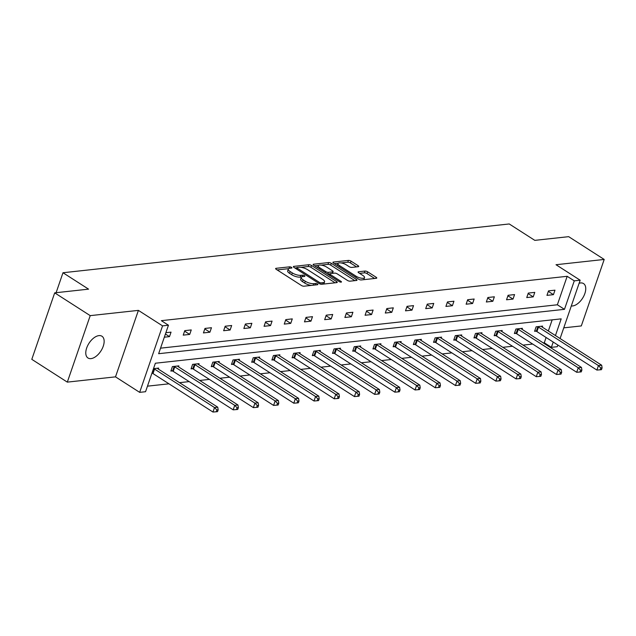 <?xml version="1.0" encoding="UTF-8"?>
<svg xmlns="http://www.w3.org/2000/svg" width="636" height="636" viewBox="0 0 636 636"><rect width="100%" height="100%" fill="white"/><g stroke="black" fill="none" stroke-linecap="round" stroke-linejoin="round"><path stroke-width="0.95" d="M291.487 267.359A1.391 0.469 19 0 0 289.619 266.834L276.111 268.312A1.98 0.668 19 0 0 275.634 268.559A1.98 0.668 19 0 0 276.239 269.346L301.337 285.445A1.98 0.668 19 0 0 304.008 286.2L317.515 284.729A1.391 0.469 19 0 0 317.849 284.554A1.391 0.469 19 0 0 317.428 284.006A1.391 0.469 19 0 0 315.567 283.473L313.818 283.664A6.344 2.147 19 0 1 305.28 281.247L303.189 279.904A6.344 2.147 19 0 1 301.265 277.391A6.344 2.147 19 0 1 302.8 276.596L304.549 276.406A1.391 0.469 19 0 0 304.882 276.231A1.391 0.469 19 0 0 304.461 275.682A1.391 0.469 19 0 0 302.593 275.15L300.844 275.34A6.344 2.147 19 0 1 292.314 272.924L290.223 271.58A6.344 2.147 19 0 1 288.291 269.076A6.344 2.147 19 0 1 289.825 268.273L291.574 268.082A1.391 0.469 19 0 0 291.908 267.907A1.391 0.469 19 0 0 291.487 267.359M579.118 283.259A12.927 7.099 -57.3 0 1 580.525 282.956A12.927 7.099 -57.3 0 1 583.546 283.577A12.927 7.099 -57.3 0 1 583.856 295.955A12.927 7.099 -57.3 0 1 572.599 305.964A12.927 7.099 -57.3 0 1 571.303 305.956M91.004 358.617A12.927 7.099 -57.3 0 1 87.983 357.996A12.927 7.099 -57.3 0 1 87.673 345.618A12.927 7.099 -57.3 0 1 98.922 335.617A12.927 7.099 -57.3 0 1 101.943 336.229A12.927 7.099 -57.3 0 1 102.253 348.608A12.927 7.099 -57.3 0 1 91.004 358.617M67.321 382.125L31.8 359.34L54.696 292.854L90.217 315.639L67.321 382.125L115.506 376.854L139.666 392.356L162.554 325.87L168.453 325.227L158.642 353.703L564.466 309.335L574.276 280.858L580.167 280.214L560.085 338.535M563.766 327.85L581.304 325.934L604.2 259.448L556.015 264.719L580.167 280.214M54.696 292.854L88.563 289.149L62.988 272.741L509.229 223.959L534.804 240.36L568.679 236.664L604.2 259.448M358.227 266.715A1.98 0.668 19 0 0 358.704 266.468A1.98 0.668 19 0 0 358.108 265.681L351.064 261.165A1.98 0.668 19 0 0 348.393 260.41L333.391 262.048A1.98 0.668 19 0 0 332.914 262.294A1.98 0.668 19 0 0 333.518 263.081L358.617 279.188A1.98 0.668 19 0 0 361.288 279.943L376.289 278.298A1.98 0.668 19 0 0 376.766 278.051A1.98 0.668 19 0 0 376.162 277.264L367.656 271.81A1.98 0.668 19 0 0 364.992 271.055L358.569 271.755A1.98 0.668 19 0 0 358.092 272.001A1.98 0.668 19 0 0 358.696 272.788L362.91 275.499A5.303 1.797 19 0 1 364.523 277.598A5.303 1.797 19 0 1 361.28 278.171A5.303 1.797 19 0 1 356.112 276.239L339.584 265.633A5.303 1.797 19 0 1 337.97 263.535A5.303 1.797 19 0 1 341.214 262.962A5.303 1.797 19 0 1 346.389 264.894L349.14 266.659A1.98 0.668 19 0 0 351.803 267.414L358.227 266.715M115.506 376.854L138.402 310.376L90.217 315.639M138.402 310.376L162.554 325.87M160.55 348.162L557.367 304.779L567.169 276.302L161.345 320.663L168.453 325.227M567.169 276.302L574.276 280.858M311.521 265.482A1.98 0.668 19 0 0 308.85 264.727L293.848 266.373A1.98 0.668 19 0 0 293.371 266.619A1.98 0.668 19 0 0 293.975 267.406L319.081 283.505A1.98 0.668 19 0 0 321.744 284.26L336.746 282.623A1.98 0.668 19 0 0 337.223 282.376A1.98 0.668 19 0 0 336.627 281.589L311.521 265.482L310.901 267.279A1.98 0.668 19 0 0 308.237 266.524L300.971 267.319M313.62 264.21L328.621 262.565A1.98 0.668 19 0 1 331.292 263.32L356.391 279.427A1.98 0.668 19 0 1 356.995 280.214A1.98 0.668 19 0 1 356.518 280.46L350.094 281.168A1.98 0.668 19 0 1 347.431 280.412L337.247 273.877A1.98 0.668 19 0 0 334.584 273.122L330.322 273.583A1.98 0.668 19 0 0 329.846 273.838A1.98 0.668 19 0 0 330.45 274.617L341.047 281.422A1.391 0.469 19 0 1 341.468 281.971A1.391 0.469 19 0 1 340.618 282.122A1.391 0.469 19 0 1 339.266 281.613L313.747 265.244A1.98 0.668 19 0 1 313.143 264.457A1.98 0.668 19 0 1 313.62 264.21L313.365 264.95M62.988 272.741L56.119 292.695M522.053 329.313L522.394 328.311L515.923 329.027L514.373 333.518L515.82 333.359M481.643 333.733L481.985 332.731L475.505 333.439L473.963 337.931L475.41 337.772M441.225 338.145L441.567 337.152L435.096 337.859L433.545 342.351L434.992 342.192M400.815 342.565L401.157 341.572L394.678 342.279L393.127 346.771L394.582 346.612M360.397 346.986L360.739 345.992L354.26 346.7L352.718 351.191L354.165 351.032M319.98 351.406L320.329 350.404L313.85 351.112L312.3 355.611L313.755 355.452M279.57 355.818L279.912 354.824L273.432 355.532L271.89 360.024L273.337 359.865M239.152 360.238L239.502 359.245L233.022 359.952L231.472 364.444L232.927 364.285M198.742 364.659L199.084 363.665L192.605 364.372L191.062 368.864L192.509 368.705M153.499 368.649L158.666 368.085L158.324 369.079M147.465 386.163L168.961 383.818M179.503 382.665L189.17 381.608M199.712 380.455L209.379 379.398M219.921 378.245L229.588 377.188M240.13 376.035L249.789 374.978M260.331 373.825L269.998 372.768M280.54 371.615L290.207 370.557M300.749 369.405L310.416 368.347M320.957 367.195L330.617 366.145M341.158 364.992L350.826 363.935M361.367 362.782L371.034 361.725M381.576 360.572L391.243 359.515M401.785 358.362L411.444 357.305M421.994 356.152L431.653 355.095M442.195 353.942L451.862 352.885M462.404 351.732L472.071 350.675M482.613 349.522L492.28 348.464M502.822 347.312L512.481 346.262M523.023 345.11L532.69 344.052M543.231 342.899L544.281 342.78L546.101 337.485M548.335 330.998L552.175 319.844M178.533 366.869L178.875 365.875L172.404 366.582L170.853 371.074L172.3 370.915M218.951 362.448L219.293 361.455L212.814 362.162L211.271 366.654L212.718 366.495M259.361 358.028L259.703 357.035L253.231 357.742L251.681 362.234L253.128 362.075M299.779 353.616L300.12 352.614L293.641 353.322L292.099 357.814L293.546 357.655M340.188 349.196L340.53 348.194L334.059 348.91L332.509 353.401L333.956 353.242M380.606 344.776L380.948 343.782L374.469 344.489L372.927 348.981L374.373 348.822M421.016 340.355L421.358 339.362L414.887 340.069L413.336 344.561L414.791 344.402M461.434 335.935L461.776 334.941L455.297 335.649L453.754 340.141L455.201 339.982M501.844 331.523L502.194 330.521L495.714 331.229L494.164 335.721L495.619 335.57M542.262 327.103L542.603 326.109L536.124 326.817L534.582 331.308L536.029 331.149M555.443 335.554L561.191 318.859L155.367 363.228L145.557 391.712L139.666 392.356M557.852 345.022L557.279 346.7L551.38 347.343L553.209 342.041M544.281 342.78L551.38 347.343M557.367 304.779L564.466 309.335M553.431 294.659L546.952 295.366L548.502 290.875L554.982 290.167L553.431 294.659L548.327 291.383M533.222 296.869L526.751 297.576L528.293 293.085L534.773 292.377L533.222 296.869L528.119 293.594M513.014 299.079L506.542 299.787L508.085 295.295L514.564 294.587L513.014 299.079L507.91 295.804M492.813 301.289L486.333 301.997L487.884 297.505L494.355 296.797L492.813 301.289L487.709 298.014M472.604 303.499L466.124 304.207L467.675 299.715L474.154 299.007L472.604 303.499L467.5 300.224M452.395 305.709L445.923 306.417L447.466 301.925L453.945 301.218L452.395 305.709L447.291 302.434M432.186 307.919L425.715 308.627L427.257 304.135L433.736 303.42L432.186 307.919L427.082 304.644M411.985 310.122L405.506 310.837L407.056 306.337L413.527 305.63L411.985 310.122L406.873 306.846M391.776 312.332L385.297 313.039L386.847 308.547L393.318 307.84L391.776 312.332L386.672 309.056M371.567 314.542L365.088 315.249L366.638 310.758L373.117 310.05L371.567 314.542L366.463 311.266M351.358 316.752L344.887 317.459L346.429 312.968L352.908 312.26L351.358 316.752L346.254 313.476M331.157 318.962L324.678 319.67L326.22 315.178L332.7 314.47L331.157 318.962L326.045 315.687M310.948 321.172L304.469 321.88L306.019 317.388L312.491 316.68L310.948 321.172L305.844 317.897M290.739 323.382L284.26 324.09L285.81 319.598L292.29 318.89L290.739 323.382L285.636 320.107M270.531 325.592L264.059 326.3L265.602 321.808L272.081 321.101L270.531 325.592L265.427 322.317M250.322 327.802L243.85 328.51L245.393 324.018L251.872 323.311L250.322 327.802L245.218 324.527M230.121 330.005L223.641 330.72L225.192 326.22L231.663 325.513L230.121 330.005L225.017 326.737M209.912 332.215L203.433 332.922L204.983 328.43L211.462 327.723L209.912 332.215L204.808 328.939M189.703 334.425L183.232 335.132L184.774 330.64L191.253 329.933L189.703 334.425L184.599 331.149M165.877 332.708L171.044 332.143L169.494 336.635L164.327 337.199M169.494 336.635L165.424 334.019M288.291 269.076L287.671 270.872A6.344 2.147 19 0 0 289.603 273.377L290.223 271.58M301.567 276.994L300.224 277.137A6.344 2.147 19 0 1 291.693 274.72L289.603 273.377M301.265 277.391L300.645 279.188A6.344 2.147 19 0 0 302.569 281.7L303.189 279.904M311.266 285.413A6.344 2.147 19 0 1 304.668 283.044L302.569 281.7M288.593 268.67L277.145 269.926M335.093 282.805L310.901 267.279M296.821 267.772L294.881 267.987M297.203 267.47A1.391 0.469 19 0 0 296.861 267.645A1.391 0.469 19 0 0 297.29 268.193L319.32 282.328A1.391 0.469 19 0 0 321.188 282.861L323.032 282.654A6.344 2.147 19 0 0 324.567 281.859A6.344 2.147 19 0 0 322.635 279.347L307.578 269.688A6.344 2.147 19 0 0 299.047 267.271L297.203 267.47M323.645 284.054A6.344 2.147 19 0 0 323.947 283.656L324.567 281.859M314.653 265.824L318.541 265.403M321.124 265.117L328.001 264.361L328.621 262.565M354.864 280.643L330.672 265.117A1.98 0.668 19 0 0 328.001 264.361M326.681 267.096A5.303 1.797 19 0 0 321.514 265.172A5.303 1.797 19 0 0 318.27 265.745A5.303 1.797 19 0 0 319.884 267.843L325.704 271.58A1.98 0.668 19 0 0 328.375 272.335L332.628 271.866A1.98 0.668 19 0 0 333.113 271.62A1.98 0.668 19 0 0 332.509 270.833L326.681 267.096M318.27 265.745L317.65 267.541A5.303 1.797 19 0 0 317.618 267.724M327.612 274.14A1.98 0.668 19 0 0 327.755 274.132L328.375 272.335M329.822 273.901L327.755 274.132M337.97 263.535L337.35 265.339A5.303 1.797 19 0 0 337.319 265.522M363.713 279.673A5.303 1.797 19 0 0 363.911 279.395L364.523 277.598M374.636 278.481L367.036 273.607A1.98 0.668 19 0 0 364.372 272.852L359.602 273.369M356.573 266.897L350.444 262.962A1.98 0.668 19 0 0 347.773 262.207L341.047 262.938M338.161 263.256L334.425 263.662M151.972 373.07L152.378 373.245A2.019 0.684 -161 0 1 153.006 373.578L212.965 412.041L214.515 407.549L217.75 407.199L157.792 368.729A2.019 0.684 -161 0 1 157.354 368.379L157.219 368.236M153.642 368.634L153.928 368.753A2.019 0.684 -161 0 1 154.548 369.087L214.515 407.549L216.868 409.982L216.248 411.778L217.544 411.635L218.164 409.838L216.868 409.982M217.75 407.199L218.164 409.838M216.248 411.778L212.965 412.041M171.092 370.383L172.587 371.042A2.019 0.684 -161 0 1 173.215 371.368L233.174 409.838L234.724 405.347L237.959 404.989L178.001 366.527A2.019 0.684 -161 0 1 177.563 366.169L177.428 366.034M173.851 366.423L174.137 366.551A2.019 0.684 -161 0 1 174.757 366.877L234.724 405.347L237.077 407.771L236.457 409.568L237.753 409.425L238.373 407.628L237.077 407.771M237.959 404.989L238.373 407.628M236.457 409.568L233.174 409.838M191.301 368.172L192.795 368.832A2.019 0.684 -161 0 1 193.416 369.158L253.382 407.628L254.925 403.137L258.168 402.779L198.201 364.317A2.019 0.684 -161 0 1 197.764 363.967L197.637 363.824M194.06 364.213L194.338 364.341A2.019 0.684 -161 0 1 194.966 364.666L254.925 403.137L257.286 405.561L256.666 407.358L257.962 407.215L258.582 405.418L257.286 405.561M258.168 402.779L258.582 405.418M256.666 407.358L253.382 407.628M211.502 365.962L213.004 366.622A2.019 0.684 -161 0 1 213.624 366.948L273.591 405.418L275.134 400.926L278.377 400.569L218.41 362.107A2.019 0.684 -161 0 1 217.973 361.757L217.846 361.614M214.26 362.003L214.547 362.13A2.019 0.684 -161 0 1 215.175 362.456L275.134 400.926L277.487 403.351L276.875 405.148L278.163 405.005L278.783 403.208L277.487 403.351M278.377 400.569L278.783 403.208M276.875 405.148L273.591 405.418M231.711 363.752L233.205 364.412A2.019 0.684 -161 0 1 233.833 364.738L293.792 403.208L295.343 398.716L298.578 398.359L238.619 359.897A2.019 0.684 -161 0 1 238.182 359.547L238.047 359.404M234.469 359.793L234.756 359.92A2.019 0.684 -161 0 1 235.376 360.246L295.343 398.716L297.696 401.141L297.076 402.938L298.371 402.795L298.992 400.998L297.696 401.141M298.578 398.359L298.992 400.998M297.076 402.938L293.792 403.208M251.92 361.542L253.414 362.202A2.019 0.684 -161 0 1 254.042 362.536L314.001 400.998L315.551 396.506L318.787 396.149L258.828 357.686A2.019 0.684 -161 0 1 258.391 357.337L258.256 357.194M254.678 357.583L254.964 357.71A2.019 0.684 -161 0 1 255.585 358.036L315.551 396.506L317.905 398.931L317.285 400.728L318.58 400.585L319.2 398.788L317.905 398.931M318.787 396.149L319.2 398.788M317.285 400.728L314.001 400.998M272.129 359.332L273.623 359.992A2.019 0.684 -161 0 1 274.243 360.326L334.21 398.788L335.752 394.296L338.996 393.946L279.029 355.476A2.019 0.684 -161 0 1 278.592 355.127L278.465 354.983M274.887 355.373L275.173 355.5A2.019 0.684 -161 0 1 275.793 355.834L335.752 394.296L338.114 396.721L337.493 398.518L338.789 398.382L339.409 396.578L338.114 396.721M338.996 393.946L339.409 396.578M337.493 398.518L334.21 398.788M292.337 357.122L293.832 357.782A2.019 0.684 -161 0 1 294.452 358.116L354.419 396.578L355.961 392.086L359.205 391.736L299.238 353.266A2.019 0.684 -161 0 1 298.801 352.916L298.674 352.773M295.088 353.163L295.374 353.29A2.019 0.684 -161 0 1 296.002 353.624L355.961 392.086L358.314 394.511L357.702 396.308L358.998 396.172L359.61 394.376L358.314 394.511M359.205 391.736L359.61 394.376M357.702 396.308L354.419 396.578M312.538 354.92L314.033 355.572A2.019 0.684 -161 0 1 314.661 355.906L374.62 394.368L376.17 389.876L379.406 389.526L319.447 351.056A2.019 0.684 -161 0 1 319.01 350.706L318.875 350.563M315.297 350.961L315.583 351.08A2.019 0.684 -161 0 1 316.211 351.414L376.17 389.876L378.523 392.309L377.903 394.105L379.199 393.962L379.819 392.166L378.523 392.309M379.406 389.526L379.819 392.166M377.903 394.105L374.62 394.368M332.747 352.71L334.242 353.362A2.019 0.684 -161 0 1 334.87 353.695L394.829 392.158L396.379 387.666L399.615 387.316L339.656 348.846A2.019 0.684 -161 0 1 339.219 348.496L339.083 348.353M335.506 348.751L335.792 348.87A2.019 0.684 -161 0 1 336.412 349.204L396.379 387.666L398.732 390.099L398.112 391.895L399.408 391.752L400.028 389.955L398.732 390.099M399.615 387.316L400.028 389.955M398.112 391.895L394.829 392.158M352.956 350.5L354.451 351.159A2.019 0.684 -161 0 1 355.079 351.485L415.038 389.955L416.588 385.464L419.824 385.106L359.857 346.636A2.019 0.684 -161 0 1 359.42 346.286L359.292 346.151M355.715 346.541L356.001 346.668A2.019 0.684 -161 0 1 356.621 346.994L416.588 385.464L418.941 387.888L418.321 389.685L419.617 389.542L420.237 387.745L418.941 387.888M419.824 385.106L420.237 387.745M418.321 389.685L415.038 389.955M373.165 348.29L374.66 348.949A2.019 0.684 -161 0 1 375.28 349.275L435.247 387.745L436.789 383.254L440.033 382.896L380.066 344.434A2.019 0.684 -161 0 1 379.628 344.084L379.501 343.941M375.924 344.33L376.202 344.458A2.019 0.684 -161 0 1 376.83 344.784L436.789 383.254L439.15 385.678L438.53 387.475L439.826 387.332L440.438 385.535L439.15 385.678M440.033 382.896L440.438 385.535M438.53 387.475L435.247 387.745M393.366 346.079L394.869 346.739A2.019 0.684 -161 0 1 395.489 347.065L455.456 385.535L456.998 381.044L460.233 380.686L400.275 342.224A2.019 0.684 -161 0 1 399.837 341.874L399.702 341.731M396.125 342.12L396.411 342.248A2.019 0.684 -161 0 1 397.039 342.573L456.998 381.044L459.351 383.468L458.731 385.265L460.027 385.122L460.647 383.325L459.351 383.468M460.233 380.686L460.647 383.325M458.731 385.265L455.456 385.535M413.575 343.869L415.07 344.529A2.019 0.684 -161 0 1 415.698 344.855L475.656 383.325L477.207 378.833L480.442 378.476L420.483 340.014A2.019 0.684 -161 0 1 420.046 339.664L419.911 339.521M416.334 339.91L416.62 340.037A2.019 0.684 -161 0 1 417.24 340.363L477.207 378.833L479.56 381.258L478.94 383.055L480.236 382.912L480.856 381.115L479.56 381.258M480.442 378.476L480.856 381.115M478.94 383.055L475.656 383.325M433.784 341.659L435.278 342.319A2.019 0.684 -161 0 1 435.906 342.653L495.865 381.115L497.416 376.623L500.651 376.266L440.692 337.803A2.019 0.684 -161 0 1 440.255 337.454L440.12 337.311M436.542 337.7L436.829 337.827A2.019 0.684 -161 0 1 437.449 338.153L497.416 376.623L499.769 379.048L499.149 380.845L500.445 380.702L501.065 378.905L499.769 379.048M500.651 376.266L501.065 378.905M499.149 380.845L495.865 381.115M453.993 339.449L455.487 340.109A2.019 0.684 -161 0 1 456.107 340.443L516.074 378.905L517.617 374.413L520.86 374.063L460.893 335.593A2.019 0.684 -161 0 1 460.456 335.244L460.329 335.1M456.751 335.49L457.03 335.617A2.019 0.684 -161 0 1 457.658 335.951L517.617 374.413L519.978 376.838L519.358 378.635L520.653 378.492L521.274 376.695L519.978 376.838M520.86 374.063L521.274 376.695M519.358 378.635L516.074 378.905M474.194 337.239L475.696 337.899A2.019 0.684 -161 0 1 476.316 338.233L536.283 376.695L537.825 372.203L541.069 371.853L481.102 333.383A2.019 0.684 -161 0 1 480.665 333.033L480.538 332.89M476.952 333.28L477.238 333.407A2.019 0.684 -161 0 1 477.867 333.741L537.825 372.203L540.179 374.628L539.567 376.425L540.854 376.289L541.475 374.493L540.179 374.628M541.069 371.853L541.475 374.493M539.567 376.425L536.283 376.695M494.403 335.037L495.897 335.689A2.019 0.684 -161 0 1 496.525 336.023L556.484 374.485L558.034 369.993L561.27 369.643L501.311 331.173A2.019 0.684 -161 0 1 500.874 330.823L500.739 330.68M497.161 331.078L497.447 331.197A2.019 0.684 -161 0 1 498.068 331.531L558.034 369.993L560.388 372.418L559.767 374.222L561.063 374.079L561.683 372.283L560.388 372.418M561.27 369.643L561.683 372.283M559.767 374.222L556.484 374.485M514.611 332.827L516.106 333.479A2.019 0.684 -161 0 1 516.734 333.813L576.693 372.275L578.243 367.783L581.479 367.433L521.52 328.963A2.019 0.684 -161 0 1 521.083 328.613L520.948 328.47M517.37 328.868L517.656 328.987A2.019 0.684 -161 0 1 518.276 329.321L578.243 367.783L580.596 370.216L579.976 372.012L581.272 371.869L581.892 370.072L580.596 370.216M581.479 367.433L581.892 370.072M579.976 372.012L576.693 372.275M534.82 330.617L536.315 331.276A2.019 0.684 -161 0 1 536.935 331.602L596.902 370.072L598.444 365.573L601.688 365.223L541.721 326.753A2.019 0.684 -161 0 1 541.284 326.403L541.157 326.268M537.579 326.658L537.865 326.777A2.019 0.684 -161 0 1 538.485 327.111L598.444 365.573L600.805 368.005L600.185 369.802L601.481 369.659L602.101 367.862L600.805 368.005M601.688 365.223L602.101 367.862M600.185 369.802L596.902 370.072M289.07 268.432L289.619 266.834M315.043 285L315.567 283.473M302.044 276.755L302.593 275.15M291.693 274.72L292.314 272.924M300.224 277.137L300.844 275.34M304.668 283.044L305.28 281.247M313.294 285.19L313.818 283.664M275.857 269.052L276.111 268.312M336.245 282.678L336.627 281.589M293.594 267.112L293.848 266.373M308.237 266.524L308.85 264.727M296.909 269.29L297.29 268.193M318.946 283.425L319.32 282.328M320.735 284.173L321.188 282.861M322.508 284.181L323.032 282.654M330.672 265.117L331.292 263.32M356.017 280.516L356.391 279.427M330.068 275.714L330.45 274.617M340.801 282.145L341.047 281.422M319.503 268.941L319.884 267.843M325.33 272.677L325.704 271.58M332.103 273.393L332.628 271.866M339.203 266.73L339.584 265.633M355.731 277.336L356.112 276.239M358.314 272.494L358.569 271.755M364.372 272.852L364.992 271.055M367.036 273.607L367.656 271.81M375.789 278.353L376.162 277.264M333.137 262.787L333.391 262.048M347.773 262.207L348.393 260.41M350.444 262.962L351.064 261.165M357.726 266.77L358.108 265.681M152.378 373.245L153.928 368.753M153.006 373.578L154.548 369.087M172.587 371.042L174.137 366.551M173.215 371.368L174.757 366.877M192.795 368.832L194.338 364.341M193.416 369.158L194.966 364.666M213.004 366.622L214.547 362.13M213.624 366.948L215.175 362.456M233.205 364.412L234.756 359.92M233.833 364.738L235.376 360.246M253.414 362.202L254.964 357.71M254.042 362.536L255.585 358.036M273.623 359.992L275.173 355.5M274.243 360.326L275.793 355.834M293.832 357.782L295.374 353.29M294.452 358.116L296.002 353.624M314.033 355.572L315.583 351.08M314.661 355.906L316.211 351.414M334.242 353.362L335.792 348.87M334.87 353.695L336.412 349.204M354.451 351.159L356.001 346.668M355.079 351.485L356.621 346.994M374.66 348.949L376.202 344.458M375.28 349.275L376.83 344.784M394.869 346.739L396.411 342.248M395.489 347.065L397.039 342.573M415.07 344.529L416.62 340.037M415.698 344.855L417.24 340.363M435.278 342.319L436.829 337.827M435.906 342.653L437.449 338.153M455.487 340.109L457.03 335.617M456.107 340.443L457.658 335.951M475.696 337.899L477.238 333.407M476.316 338.233L477.867 333.741M495.897 335.689L497.447 331.197M496.525 336.023L498.068 331.531M516.106 333.479L517.656 328.987M516.734 333.813L518.276 329.321M536.315 331.276L537.865 326.777M536.935 331.602L538.485 327.111M296.408 268.964L296.861 267.645M329.353 275.253L329.846 273.838M332.517 273.345L333.113 271.62"/></g></svg>
